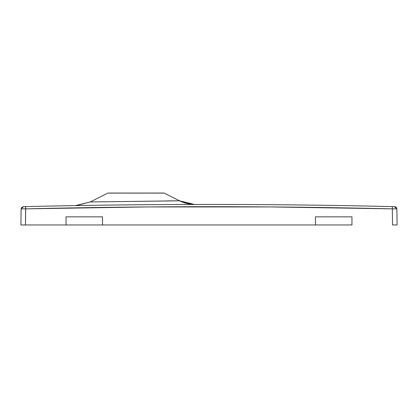 <?xml version="1.0" encoding="UTF-8"?>
<svg xmlns="http://www.w3.org/2000/svg" width="418" height="418" viewBox="0 0 418 418"><rect width="100%" height="100%" fill="white"/><g stroke="black" fill="none" stroke-linecap="round" stroke-linejoin="round"><path stroke-width="0.63" d="M315.475 216.848L315.475 224.962L351.956 224.962L351.956 216.848L315.475 216.848M394.43 206.654L396.875 208.906L392.319 208.854L392.539 224.962L397.1 224.962L396.875 208.906L397.1 224.962L396.875 208.906L394.649 206.659L396.875 208.901L394.649 206.659L392.371 206.607L392.314 208.854L396.875 208.906L397.1 224.962L392.539 224.962L392.314 208.854L392.539 224.962L392.314 208.854L270.112 206.931L147.888 206.931L25.686 208.854C147.894 205.964 270.106 205.964 392.314 208.854L391.055 208.822M23.46 206.659L21.125 208.901L20.9 224.962L21.125 208.906L23.351 206.659L25.629 206.607C147.878 203.718 270.122 203.718 392.371 206.607C270.122 203.718 147.878 203.718 25.629 206.607L25.686 208.854L26.909 208.828M109.584 193.038L162.174 193.111M194.981 204.454L195.002 204.454C189.589 204.444 184.458 203.232 179.609 200.823C184.463 203.221 189.589 204.428 195.002 204.454L193.168 204.402L179.609 200.823L176.26 200.833L179.609 200.823L164.227 193.111L107.849 193.111L163.924 193.038L109.239 193.111M173.068 200.844L167.304 200.875M194.386 204.449L179.609 200.823L90.194 201.967L107.849 193.111L90.194 201.967L176.255 200.833M108.157 193.038L108.476 193.038M76.16 205.567L90.194 201.967L75.454 205.588L90.194 201.967L75.454 205.588L96.443 205.259M98.585 205.228L99.171 205.217M107.891 205.097L108.189 205.097M180.743 204.491L184.573 204.48M187.159 204.47L191.784 204.459M392.371 206.607L392.633 206.612M393.442 206.633L394.383 206.654M396.875 208.906L396.233 207.349L395.538 206.863L393.239 206.628M165.471 204.564L164.342 204.569M160.867 204.59L158.182 204.606M155.439 204.627L152.648 204.642M149.816 204.663L146.948 204.689M145.501 204.7L141.132 204.736M140.401 204.742L130.113 204.841M129.381 204.846L125.013 204.893M123.566 204.909L119.271 204.961M117.86 204.977L113.691 205.024M112.327 205.045L109.636 205.076M108.319 205.092L104.458 205.144M101.976 205.181L99.573 205.212M98.402 205.228L95.038 205.275M94.97 205.28L94.499 205.285M91.892 205.322L90.889 205.337M86.615 205.405L87.174 205.395M84.692 205.437L83.924 205.447M80.643 205.499L76.588 205.567M78.009 205.546L78.929 205.531M79.457 205.52L81.165 205.494M81.808 205.484L82.482 205.473M88.062 205.384L88.977 205.369M190.488 204.459L190.895 204.459M191.031 204.459L187.018 204.47M392.763 208.859L392.476 208.854M392.397 208.854L392.68 208.854M176.182 206.758L270.112 206.931M25.681 208.854L21.125 208.906L25.686 208.854L25.461 224.962L20.9 224.962L25.461 224.962L25.629 206.607M25.461 224.962L315.475 224.962L102.525 224.962L102.525 216.848L66.044 216.848L66.044 224.962L25.461 224.962M351.956 224.962L315.475 224.962M102.525 224.962L66.044 224.962M190.916 204.459L188.544 204.465M98.962 205.222L97.347 205.243M92.916 205.306L82.21 205.478M78.746 205.531L76.045 205.578M179.609 200.823L164.227 193.111M77.199 205.515L98.58 205.228M194.992 204.454L193.168 204.407M21.125 208.906L21.767 207.349L23.351 206.659L21.773 207.349L21.125 208.906M75.475 205.588L89.327 205.363M188.267 204.47L191.533 204.459"/></g></svg>
